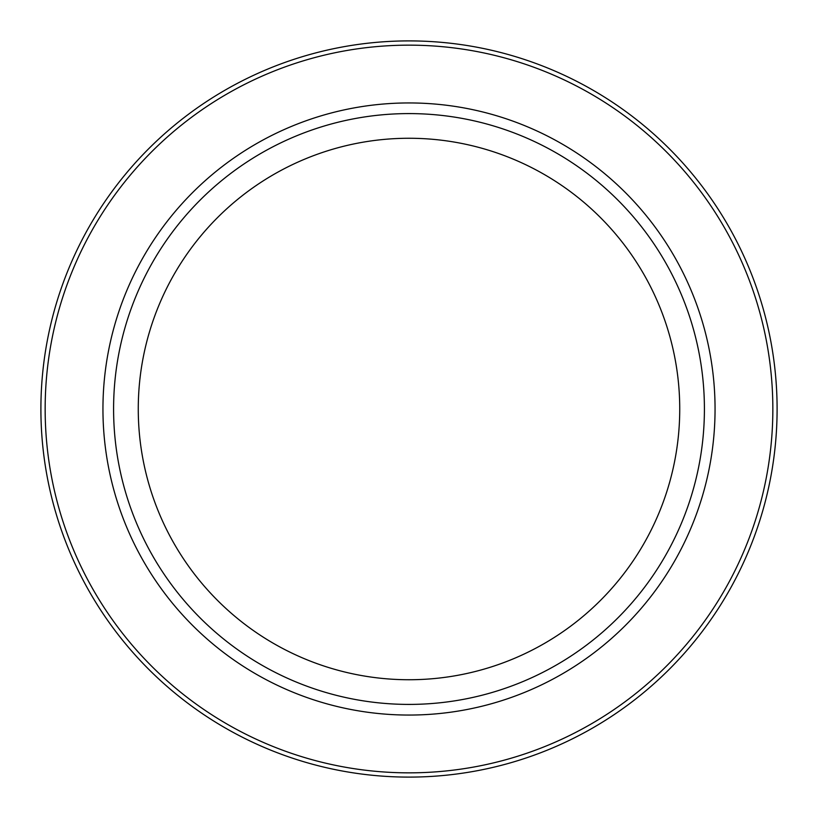 <?xml version="1.0" encoding="UTF-8"?>
<svg xmlns="http://www.w3.org/2000/svg" width="818" height="818" viewBox="0 0 818 818"><rect width="100%" height="100%" fill="white"/><g stroke="black" fill="none" stroke-linecap="round" stroke-linejoin="round"><path stroke-width="1.23" d="M777.1 409A368.1 368.1 0 0 1 409 777.1A368.1 368.1 0 0 1 40.9 409A368.1 368.1 0 0 1 409 40.9A368.1 368.1 0 0 1 777.1 409A368.1 368.1 0 0 1 409 777.1A368.1 368.1 0 0 1 40.9 409M704.41 409A295.41 295.41 0 0 1 409 704.41A295.41 295.41 0 0 1 113.59 409A295.41 295.41 0 0 1 409 113.59A295.41 295.41 0 0 1 704.41 409M138.262 409A270.738 270.738 0 0 1 409 138.262A270.738 270.738 0 0 1 679.738 409A270.738 270.738 0 0 1 409 679.738A270.738 270.738 0 0 1 138.262 409M772.846 409A363.846 363.846 0 0 1 409 772.846A363.846 363.846 0 0 1 45.154 409A363.846 363.846 0 0 1 409 45.154A363.846 363.846 0 0 1 772.846 409M715.055 409A306.055 306.055 0 0 1 409 715.055A306.055 306.055 0 0 1 102.945 409A306.055 306.055 0 0 1 409 102.945A306.055 306.055 0 0 1 715.055 409"/></g></svg>
